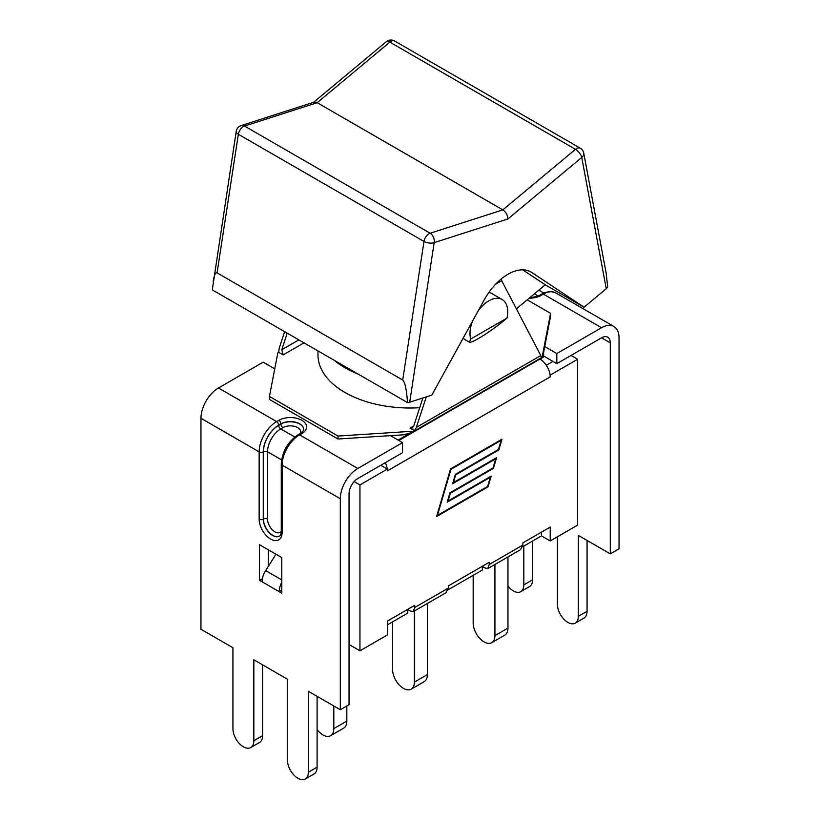 <?xml version="1.0" encoding="UTF-8"?>
<svg xmlns="http://www.w3.org/2000/svg" width="820" height="820" viewBox="0 0 820 820"><rect width="100%" height="100%" fill="white"/><g stroke="black" fill="none" stroke-linecap="round" stroke-linejoin="round"><path stroke-width="1.23" d="M478.183 310.821A26.67 15.395 -60 0 1 502.188 299.536A26.67 15.395 -60 0 1 507.703 311.733A26.67 15.395 -60 0 1 506.996 318.088C497.545 326.022 488.064 332.817 478.562 338.455C473.458 341.386 470.393 342.627 469.378 342.176L465.237 339.777A26.67 15.395 -60 0 1 463.167 338.137M488.833 292.494A26.67 15.395 -60 0 1 491.897 293.591L502.188 299.536M469.378 342.176L470.711 339.039A26.67 15.395 -60 0 1 472.566 321.04M470.711 339.039L506.996 318.088M495.598 284.232L501.696 280.707L540.8 355.572L416.334 427.435L426.287 396.88M501.696 280.707L500.999 279.169M527.198 299.833L550.558 313.322L550.558 316.294L543.27 354.148L542.368 357.13L541.303 357.458L540.8 355.572M416.334 427.435L414.448 430.695L411.753 432.54L403.573 434.805L390.463 435.645L402.548 442.626L357.807 468.456A24.723 14.278 120 0 0 340.32 498.734L340.32 709.73L349.064 704.687L349.064 493.691A12.361 7.134 120 0 1 357.807 478.542L402.548 452.712L402.548 442.626M601.552 337.819A12.361 7.134 -60 0 1 607.733 337.204A12.361 7.134 -60 0 1 610.295 342.862L601.552 337.819L556.821 363.649L543.619 356.023L542.676 356.567M408.944 433.78L398.089 440.053M544.736 346.573L556.821 353.553L556.821 363.649M610.295 342.862L610.295 553.859L619.038 548.816L619.038 337.819A24.723 14.278 -60 0 0 613.924 326.493A24.723 14.278 -60 0 0 601.552 327.723L556.821 353.553M274.751 368.846L263.179 362.163L218.448 387.993A24.723 14.278 120 0 0 200.961 418.272L200.961 629.278L232.931 647.728L232.931 728.683A14.791 8.538 60 0 0 239.378 743.566A14.791 8.538 60 0 0 250.776 747.532A14.791 8.538 60 0 0 253.841 740.757L262.584 735.714A14.791 8.538 60 0 1 259.52 742.479L250.776 747.532M543.619 352.364L543.619 356.023M317.094 696.323L317.094 767.182A14.791 8.538 60 0 1 314.029 773.957L305.286 779A14.791 8.538 60 0 1 293.898 775.033A14.791 8.538 60 0 1 287.441 760.16L287.441 679.206L253.841 659.803L253.841 740.757M262.584 664.856L262.584 735.714M268.242 549.749L268.242 566.518M276.002 554.238L265.659 570.597A14.791 8.538 120 0 0 262.072 581.78L259.499 580.334L262.379 578.674M259.499 580.334L259.499 544.705L281.783 557.569L281.783 593.198L279.21 591.671A14.791 8.538 -60 0 1 281.783 582.261M279.21 591.712L281.783 590.226M523.816 546.089L523.816 584.885A14.791 8.538 60 0 1 520.761 591.661A14.791 8.538 60 0 1 507.959 586.074M610.295 553.859L578.326 535.409L578.326 616.363A14.791 8.538 60 0 1 575.271 623.128A14.791 8.538 60 0 1 563.873 619.172A14.791 8.538 60 0 1 557.415 604.289L557.415 536.793M413.587 431.187L338.004 436.045L269.442 396.449L269.442 399.422L338.004 439.007L390.463 435.645M340.32 709.73L308.351 691.28L308.351 772.235A14.791 8.538 60 0 1 305.286 779M587.069 540.452L587.069 611.31A14.791 8.538 60 0 1 584.004 618.085L575.271 623.128M532.559 541.046L532.559 579.842A14.791 8.538 60 0 1 529.495 586.607L520.761 591.661M269.442 396.449L277.837 352.815L278.697 352.313L279.2 348.264L284.612 331.649M338.004 436.045L338.004 439.007M414.448 430.695L410 428.122L412.163 428.101L413.762 425.949L422.874 397.977M394.594 41A7.277 7.277 0 0 0 386.302 41.707A7.277 3.188 50.2 0 1 389.848 42.148A7.277 4.202 -60 0 1 394.594 41L580.242 148.184A7.277 4.202 120 0 0 575.486 149.322A7.277 3.188 50.2 0 1 581.749 157.45L606.246 288.732L584.076 307.213L545.249 284.796L522.73 269.841M545.249 284.796L516.395 308.843M606.246 288.732L607.722 287.01L606.113 272.998L583.748 153.145A7.277 7.277 0 0 0 580.242 148.184M584.076 307.213L531.811 272.507A46.063 26.588 -60 0 0 530.991 271.994A46.063 26.588 -60 0 0 484.118 300.038L431.853 395.086L409.682 402.22L434.18 242.638A7.277 5.012 -107.8 0 0 430.151 233.239A7.277 4.202 120 0 0 423.991 241.449A7.277 3.321 8.7 0 0 434.18 242.638L507.959 218.93C507.652 215.065 505.94 212.052 502.824 209.879L430.151 233.239L244.514 126.054A7.277 5.012 -107.8 0 0 241.172 125.573A7.277 7.277 0 0 0 236.211 131.395A7.277 3.321 8.7 0 0 238.353 134.275A7.277 4.202 -60 0 1 244.514 126.054L317.176 102.705L502.824 209.879L575.486 149.322L389.848 42.148L317.176 102.705L314.07 102.141L241.172 125.573M236.211 131.395L212.277 289.89L407.509 402.599L409.682 402.22M213.159 281.516C214.204 275.038 215.506 272.158 217.074 272.865L402.712 380.039C404.977 382.028 406.577 389.551 407.509 402.599M298.869 339.88L281.772 349.75L287.184 333.135M281.772 349.75L283.156 354.886L278.697 352.313M357.756 373.879A92.014 53.126 180 0 1 334.252 360.308M419.707 407.714A92.014 53.126 180 0 1 317.986 354.886L317.986 350.919M550.558 313.322L542.163 356.966M550.097 375.006A14.545 8.395 60 0 1 550.22 376.862L550.097 375.006A14.545 8.395 -120 0 0 539.929 359.047L544.388 356.474M552.957 361.425L546.294 365.269M380.777 465.288L387.378 469.091L359.949 484.928L354.148 481.586M385.349 462.644A14.545 8.395 60 0 1 387.255 469.03M349.064 644.51L359.949 650.803L387.378 634.967L387.378 621.109L414.705 605.324L414.705 607.507L413.116 611.71L445.895 592.778L448.325 588.094L448.325 585.921L489.273 562.274L489.273 564.457L487.674 568.66L520.464 549.728L522.883 545.044L522.883 542.871L550.22 527.096L550.22 540.944L541.477 535.901L522.668 546.755M501.994 439.192L498.847 449.924L455.756 474.8L453.48 482.539L496.582 457.662L493.435 468.384L450.344 493.261L448.068 501.01L491.159 476.133L488.023 486.854L436.599 516.538L450.569 468.886L501.994 439.192M498.847 449.924L498.273 449.585M488.023 486.854L487.439 486.516M493.435 468.384L492.861 468.056M490.309 477.291L447.207 502.168L449.954 492.82L493.045 467.943L495.721 458.821L452.63 483.708L455.366 474.36L498.457 449.473L501.133 440.36L450.959 469.327L437.449 515.38L487.633 486.414L490.309 477.291L489.724 476.953M495.721 458.821L495.147 458.493M501.133 440.36L500.559 440.022M487.674 568.66L483.831 567.594L482.334 566.282L482.334 570.043L448.109 589.805M413.116 611.71L409.262 610.644L407.776 609.332L407.776 613.093L387.378 624.871M414.366 610.982L414.366 682.127A15.395 8.887 60 0 1 411.179 689.169A15.395 8.887 60 0 1 399.319 685.048A15.395 8.887 60 0 1 392.606 669.55L392.606 621.847M411.179 689.169L424.207 681.645A15.395 8.887 -120 0 0 427.394 674.604L414.366 682.127M427.394 603.458L427.394 674.604M571.048 355.429L577.639 359.242L577.639 525.107L550.22 540.944M494.931 564.467L494.931 635.613A15.395 8.887 60 0 1 491.744 642.654A15.395 8.887 60 0 1 479.884 638.534A15.395 8.887 60 0 1 473.171 623.036L473.171 575.332M491.744 642.654L504.771 635.131A15.395 8.887 -120 0 0 507.959 628.089L494.931 635.613M507.959 556.944L507.959 628.089M541.477 535.901L541.477 532.139M550.22 376.862L387.378 470.875L387.378 469.091M577.639 359.242L550.22 375.078M333.801 705.969L333.801 728.631A15.395 8.887 60 0 1 330.614 735.683A15.395 8.887 60 0 1 317.094 729.605M330.614 735.683L343.641 728.16A15.395 8.887 -120 0 0 346.829 721.118L333.801 728.631M346.829 705.969L346.829 721.118M359.949 650.803L359.949 484.928M601.552 327.723L543.363 294.124A24.723 14.278 -60 0 1 555.724 292.904L550.917 291.5C545.495 292.217 542.491 293.047 541.907 293.98A2.911 1.681 60 0 1 543.363 294.124L541.128 295.415A16.246 9.379 -0 0 1 529.218 298.152M262.072 581.78L279.21 591.671M281.783 579.904L265.659 570.597M218.448 387.993L276.637 421.593A2.911 1.681 60 0 1 278.697 425.149L280.922 423.868A2.911 1.681 -120 0 0 278.872 420.301L276.637 421.593A24.723 14.278 120 0 0 259.151 451.871A2.911 1.681 -0 0 0 263.271 451.871A21.822 12.597 -60 0 1 278.697 425.149M301.842 433.565A2.911 1.681 60 0 0 300.386 433.421L298.152 434.713A2.911 1.681 60 0 1 299.607 434.856L301.842 433.565A16.246 9.379 -0 0 0 301.842 420.301A16.246 9.379 -0 0 0 278.872 420.301M298.152 434.713C287.861 441.765 282.234 451.512 281.27 463.946A2.911 1.681 -0 0 0 282.121 465.135A24.723 14.278 -60 0 1 299.607 434.856L357.807 468.456M308.351 772.235L317.094 767.182M303.687 429.393A13.335 7.698 -0 0 0 295.364 422.372A13.335 7.698 -0 0 0 280.922 424.063L280.922 423.868A13.335 7.698 180 0 1 295.456 422.197A13.335 7.698 180 0 1 303.687 429.311C304.251 429.916 303.154 431.279 300.386 433.421M200.961 418.272L259.151 451.871L259.151 519.173A2.911 1.681 -0 0 0 263.271 519.173L263.271 451.871M259.151 519.173A16.246 9.379 -120 0 0 270.641 539.068A16.246 9.379 -120 0 0 282.121 532.436A2.911 1.681 180 0 1 281.27 531.247C280.942 534.425 280.307 536.065 279.364 536.167A13.335 7.698 60 0 1 269.093 532.59A13.335 7.698 60 0 1 263.271 519.173L263.435 519.07A13.335 7.698 -120 0 0 269.196 532.426A13.335 7.698 -120 0 0 279.435 536.116M282.121 532.436L282.121 465.135L340.32 498.734M278.697 425.354A21.576 12.454 120 0 0 263.435 451.779A2.911 1.681 180 0 1 267.556 451.779A18.665 10.773 -60 0 1 280.758 428.911A2.911 1.681 -120 0 1 278.697 425.354L280.922 424.063A2.911 1.681 -120 0 0 282.982 427.63A10.424 6.017 180 0 1 295.518 426.656A10.424 6.017 180 0 1 300.448 433.38M294.8 437.019L280.758 428.911L282.982 427.63M287.553 445.075A18.665 10.773 120 0 0 284.95 449.585M263.435 451.779L263.435 519.07A2.911 1.681 -0 0 1 267.556 519.07L267.556 451.779L281.598 459.887M281.27 531.319A10.424 6.017 60 0 1 272.978 530.417A10.424 6.017 60 0 1 267.556 519.07M587.069 611.31L578.326 616.363M532.559 579.842L523.816 584.885M541.907 293.98L539.683 295.261A2.911 1.681 60 0 1 541.128 295.415M538.115 296.04L534.353 293.867M413.762 425.949L410 428.122M507.959 218.93L581.749 157.45A7.277 4.92 -10.6 0 0 583.748 153.145M217.074 272.865L238.353 134.275L423.991 241.449L402.712 380.039M531.811 272.507L530.14 271.543M283.156 354.886L304.005 342.842M398.858 440.494L539.929 359.047M522.883 545.044L489.273 564.457M448.325 588.094L414.705 607.507M411.753 432.54L542.368 357.13M281.27 463.946L281.27 531.247M539.683 295.261L536.587 296.604L529.853 297.619M613.924 326.493L555.724 292.904M538.832 290.147L543.793 293.007M386.302 41.707L313.609 102.295"/></g></svg>
